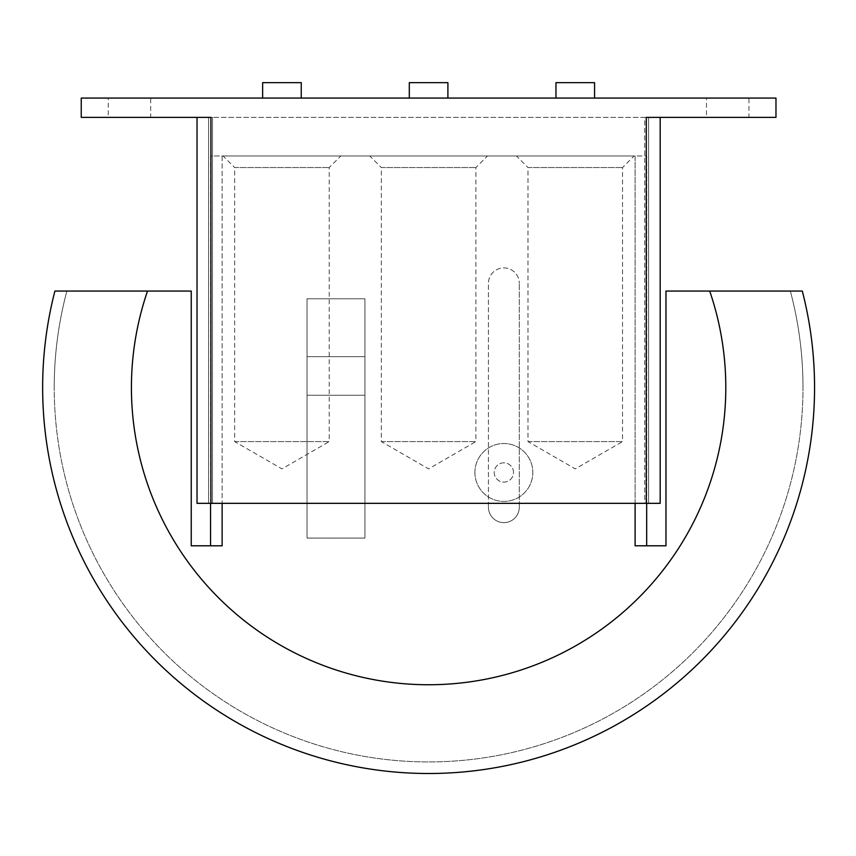 <?xml version="1.0" encoding="UTF-8"?>
<svg xmlns="http://www.w3.org/2000/svg" width="856" height="856" viewBox="0 0 856 856"><rect width="100%" height="100%" fill="white"/><g stroke="black" fill="none" stroke-linecap="round" stroke-linejoin="round"><path stroke-width="0.64" stroke-dasharray="4.28 3.21" d="M150.709 117.379L108.263 117.379L108.263 98.076L150.709 98.076L150.709 117.379L108.263 117.379M748.957 117.379L706.5 117.379L706.5 98.076L748.957 98.076L748.957 117.379L706.5 117.379M474.92 472.459A28.944 28.944 0 0 0 503.874 501.413A28.944 28.944 0 0 0 532.817 472.459A28.944 28.944 0 0 1 503.874 501.413A28.944 28.944 0 0 1 474.92 472.459A28.944 28.944 0 0 1 503.874 443.515A28.944 28.944 0 0 1 532.817 472.459A28.944 28.944 0 0 0 503.874 443.515A28.944 28.944 0 0 0 474.92 472.459M513.514 472.459A9.651 9.651 0 0 0 503.874 462.818A9.651 9.651 0 0 0 494.222 472.459A9.651 9.651 0 0 0 503.874 482.11A9.651 9.651 0 0 0 513.514 472.459A9.651 9.651 0 0 0 503.874 462.818A9.651 9.651 0 0 0 494.222 472.459A9.651 9.651 0 0 0 503.874 482.11A9.651 9.651 0 0 0 513.514 472.459M594.567 98.076L555.972 98.076L594.567 98.076M447.902 98.076L409.307 98.076L447.902 98.076M301.237 98.076L262.642 98.076L301.237 98.076M301.237 82.647L262.642 82.647M447.902 82.647L409.307 82.647M594.567 82.647L555.972 82.647M644.75 503.339L208.607 503.339L648.602 503.339L644.75 503.339L644.75 117.379L212.47 117.379L648.602 117.379L648.602 503.339L648.602 117.379L644.75 117.379L644.75 503.339M208.607 117.379L208.607 503.339L208.607 117.379L212.47 117.379L208.607 117.379M748.957 98.076L706.5 98.076M150.709 98.076L108.263 98.076M660.179 117.379L646.291 117.379L660.179 117.379L660.179 503.339L197.03 503.339M210.929 503.339L210.929 117.379L81.245 117.379L81.245 98.076L775.975 98.076L775.975 117.379L646.291 117.379L646.291 503.339M307.026 395.269L364.924 395.269L307.026 395.269L307.026 356.674L364.924 356.674L307.026 356.674L364.924 356.674L307.026 356.674L307.026 298.776L364.924 298.776L307.026 298.776L307.026 538.082L364.924 538.082L364.924 298.776L307.026 298.776L364.924 298.776L364.924 538.082L307.026 538.082L307.026 298.776L307.026 395.269L364.924 395.269L364.924 356.674L364.924 395.269L307.026 395.269L307.026 538.071L364.924 538.071L307.026 538.071L307.026 395.269M364.924 538.071L364.924 395.269L364.924 538.071M210.544 503.339L210.544 155.974L222.121 155.974L222.121 545.796L191.241 545.796L191.241 291.061L54.902 291.061A385.96 385.96 0 0 0 332.117 761.252A385.96 385.96 0 0 0 802.307 484.047A385.96 385.96 0 0 1 332.117 761.252A385.96 385.96 0 0 1 54.902 291.061A385.96 385.96 0 0 0 332.117 761.252A385.96 385.96 0 0 0 802.307 484.047A385.96 385.96 0 0 1 332.117 761.252A385.96 385.96 0 0 1 54.902 291.061A385.96 385.96 0 0 0 332.117 761.252A385.96 385.96 0 0 0 802.307 291.061L790.345 291.061L802.307 291.061A385.96 385.96 0 0 1 802.307 484.047A385.96 385.96 0 0 0 802.307 291.061A385.96 385.96 0 0 1 802.307 484.047A385.96 385.96 0 0 0 802.307 291.061L709.699 291.061A297.192 297.192 0 0 1 725.802 387.554A297.192 297.192 0 0 0 709.699 291.061L665.968 291.061L665.968 545.796L635.098 545.796L646.676 545.796L646.676 155.974L222.121 155.974L222.121 503.339M802.992 387.554A374.382 374.382 0 0 0 790.345 291.061A374.382 374.382 0 0 1 802.992 387.554A374.382 374.382 0 0 0 790.345 291.061A374.382 374.382 0 0 1 428.61 761.936A374.382 374.382 0 0 1 54.228 387.554A374.382 374.382 0 0 0 428.61 761.936A374.382 374.382 0 0 0 802.992 387.554A374.382 374.382 0 0 1 428.61 761.936A374.382 374.382 0 0 1 54.228 387.554A374.382 374.382 0 0 0 428.61 761.936A374.382 374.382 0 0 0 802.992 387.554M66.875 291.061A374.382 374.382 0 0 0 54.228 387.554A374.382 374.382 0 0 1 66.875 291.061A374.382 374.382 0 0 0 54.228 387.554A374.382 374.382 0 0 1 66.875 291.061M147.521 291.061A297.192 297.192 0 0 0 131.417 387.554A297.192 297.192 0 0 1 147.521 291.061A297.192 297.192 0 0 0 428.61 684.747A297.192 297.192 0 0 0 725.802 387.554A297.192 297.192 0 0 1 428.61 684.747A297.192 297.192 0 0 1 131.417 387.554A297.192 297.192 0 0 0 428.61 684.747A297.192 297.192 0 0 0 709.699 291.061M488.434 507.201A15.44 15.44 0 0 0 503.874 522.642A15.44 15.44 0 0 0 519.303 507.201A15.44 15.44 0 0 1 503.874 522.642A15.44 15.44 0 0 1 488.434 507.201L488.434 283.347A15.44 15.44 0 0 1 503.874 267.907A15.44 15.44 0 0 1 519.303 283.347A15.44 15.44 0 0 0 503.874 267.907A15.44 15.44 0 0 0 488.434 283.347L488.434 507.201M234.662 441.589L329.218 441.589L329.218 167.551L340.806 155.974L223.084 155.974L234.662 167.551L329.218 167.551L234.662 167.551L234.662 441.589L281.945 468.885L329.218 441.589L234.662 441.589M381.327 441.589L475.883 441.589L475.883 167.551L487.471 155.974L369.749 155.974L381.327 167.551L475.883 167.551L381.327 167.551L381.327 441.589L428.61 468.885L475.883 441.589L381.327 441.589M527.991 441.589L622.547 441.589L622.547 167.551L634.135 155.974L516.414 155.974L527.991 167.551L622.547 167.551L527.991 167.551L527.991 441.589L575.275 468.885L622.547 441.589L527.991 441.589M635.098 503.339L635.098 155.974L210.544 155.974L210.544 545.796M519.303 507.201L519.303 283.347L519.303 507.201M646.676 503.339L646.676 155.974L635.098 155.974L635.098 545.796L646.676 545.796M516.414 155.974L634.135 155.974M369.749 155.974L487.471 155.974M223.084 155.974L340.806 155.974M212.47 117.379L212.47 503.339L212.47 117.379"/><path stroke-width="1.28" d="M555.972 98.076L555.972 82.647L594.567 82.647L594.567 98.076M409.307 98.076L409.307 82.647L447.902 82.647L447.902 98.076M262.642 98.076L262.642 82.647L301.237 82.647L301.237 98.076M197.03 503.339L197.03 117.379L197.03 503.339L660.179 503.339L660.179 117.379M646.291 503.339L646.291 117.379L775.975 117.379L775.975 98.076L81.245 98.076L81.245 117.379L210.929 117.379L210.929 503.339M635.098 503.339L635.098 545.796L665.968 545.796L665.968 291.061L802.307 291.061A385.96 385.96 0 0 1 332.117 761.252A385.96 385.96 0 0 1 54.902 291.061L191.241 291.061L191.241 545.796L222.121 545.796L222.121 503.339M709.699 291.061A297.192 297.192 0 0 1 428.61 684.747A297.192 297.192 0 0 1 147.521 291.061M210.544 545.796L210.544 503.339M646.676 503.339L646.676 545.796"/></g></svg>
